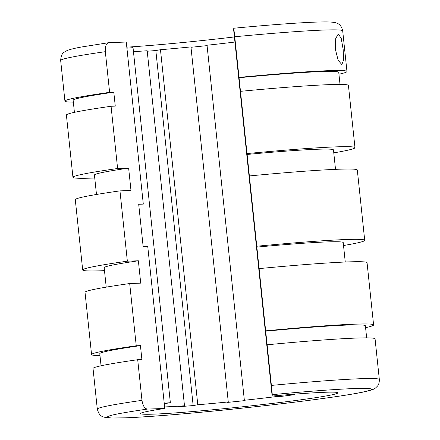 <?xml version="1.0" encoding="UTF-8"?>
<svg xmlns="http://www.w3.org/2000/svg" width="440" height="440" viewBox="0 0 440 440"><rect width="100%" height="100%" fill="white"/><g stroke="black" fill="none" stroke-linecap="round" stroke-linejoin="round"><path stroke-width="0.66" d="M164.78 408.458L147.45 409.074C112.365 414.2 100.38 417.159 111.485 417.956C119.719 418.391 140.135 417.318 172.722 414.722C204.435 412.137 242.754 408.243 272.938 404.745C303.314 401.258 335.077 397.062 353.419 393.872C371.514 390.616 376.052 388.812 367.026 388.465C356.565 387.805 316.58 390.423 272.288 394.664L272.146 396.066A99.22 3.894 -6 0 1 337.931 392.838A99.22 3.894 -6 0 1 239.663 407.083A99.22 3.894 -6 0 1 140.58 413.578A99.22 3.894 -6 0 1 164.78 408.458L147.741 246.373L143.143 246.532L138.699 204.287L143.303 204.122L126.269 42.037L108.939 42.653C106.255 43.219 105.05 46.233 105.331 51.689A141.79 5.566 174 0 0 60.665 60.489C60.929 55.974 62.172 53.174 64.383 52.08L67.067 50.556C70.219 49.324 75.13 48.12 81.802 46.954L108.939 42.653M147.45 409.074C144.672 408.705 142.852 405.801 141.977 400.356L137.704 359.711A141.79 5.566 174 0 0 93.038 368.511L97.306 409.156C99.556 416.73 102.102 417.214 110.149 418L125.879 417.824C149.715 416.906 194.898 413.149 240.845 408.293C272.525 404.943 300.575 401.583 325 398.211C342.485 395.791 355.454 393.695 363.908 391.925C372.488 390.022 374.05 389.136 375.617 387.921L377.361 386.227C378.697 384.868 379.357 382.63 379.335 379.511A141.79 5.566 174 0 0 374.682 378.598A141.79 5.566 174 0 0 271.392 385.424L272.288 394.664M272.146 396.066L233.635 29.645L233.778 28.248L234.746 36.757L239.019 77.401A141.79 5.566 -6 0 1 346.962 71.489A141.79 5.566 -6 0 1 338.943 74.217M343.167 49.517L343.58 60.038L341.831 64.57L338.129 60.225L335.346 49.159L335.709 38.55L338.294 33.919L341.226 38.357L343.167 49.517M73.348 102.13A141.79 5.566 -6 0 1 64.933 101.134A141.79 5.566 -6 0 1 109.604 92.334L105.331 51.689M109.604 92.334L113.801 92.186A133.529 5.242 174 0 0 73.15 100.271L74.421 112.343M99.984 355.575A141.79 5.566 -6 0 1 91.57 354.574A141.79 5.566 -6 0 1 136.241 345.78L129.696 283.541L140.723 283.145L138.369 260.783L127.347 261.173L119.961 190.878L130.983 190.482L128.634 168.113L117.607 168.509L111.067 106.271L115.264 106.123L113.801 92.186M136.241 345.78L140.437 345.631A133.529 5.242 174 0 0 99.787 353.711L101.057 365.783M137.704 359.711L141.906 359.563L140.437 345.631M379.335 379.511L375.067 338.866A141.79 5.566 174 0 0 267.124 344.779L271.392 385.424M267.124 344.779L265.656 330.841A141.79 5.566 -6 0 1 373.599 324.935A141.79 5.566 -6 0 1 365.58 327.657M247.027 153.571A141.79 5.566 -6 0 1 354.97 147.664L348.43 85.426A141.79 5.566 174 0 0 240.482 91.333L265.656 330.841M240.482 91.333L239.019 77.401M111.067 106.271A141.79 5.566 174 0 0 66.402 115.066L72.941 177.304A141.79 5.566 -6 0 1 117.607 168.509M354.97 147.664A141.79 5.566 -6 0 1 333.784 152.862M94.743 177.986A141.79 5.566 -6 0 1 72.941 177.304M128.634 168.113A120.175 4.719 174 0 0 94.435 175.043L96.481 194.475M335.517 169.351L333.471 149.924A120.175 4.719 174 0 0 246.934 154.462M119.961 190.878A141.79 5.566 174 0 0 75.29 199.672L82.682 269.968A141.79 5.566 -6 0 1 127.347 261.173M256.768 246.235A141.79 5.566 -6 0 1 364.711 240.328L357.319 170.032A141.79 5.566 174 0 0 249.376 175.94M364.711 240.328A141.79 5.566 -6 0 1 343.519 245.526M104.484 270.649A141.79 5.566 -6 0 1 82.682 269.968M138.369 260.783A120.175 4.719 174 0 0 104.175 267.713L106.216 287.139M345.257 262.014L343.211 242.589A120.175 4.719 174 0 0 256.674 247.126M129.696 283.541A141.79 5.566 174 0 0 85.03 292.336L91.57 354.574M373.599 324.935L367.059 262.697A141.79 5.566 174 0 0 259.116 268.603M126.803 47.146A99.22 3.894 174 0 0 234.405 36.944M340.016 84.425L338.745 72.353A133.529 5.242 174 0 0 238.986 77.737M366.652 337.87L365.387 325.798A133.529 5.242 174 0 0 265.623 331.183M126.913 48.163L133.04 47.663L170.357 402.699L164.225 403.205M133.458 51.612A85.118 3.344 174 0 0 147.18 50.748L184.492 405.785A85.118 3.344 -6 0 1 164.615 406.918M147.23 51.221A94.765 3.718 174 0 0 155.837 50.534L160.468 49.715A85.118 3.344 174 0 0 190.949 46.904L228.267 401.945A85.118 3.344 -6 0 1 197.786 404.75L193.155 405.57A94.765 3.718 -6 0 1 178.354 406.72L184.492 405.785M190.988 47.284A94.765 3.718 174 0 0 207.075 45.612M294.795 394.141A85.118 3.344 -6 0 1 289.113 394.922L294.833 394.631A94.765 3.718 -6 0 1 279.494 396.605L275.336 396.699A85.118 3.344 -6 0 1 244.354 400.274L207.037 45.238A85.118 3.344 174 0 0 234.938 42.042M244.354 400.274L244.998 400.587A94.765 3.718 -6 0 1 227.09 402.446L228.267 401.945M164.28 403.722A85.118 3.344 -6 0 1 170.357 402.699M289.113 394.922L289.08 394.598M279.494 396.605L279.367 395.423M275.242 395.786L275.336 396.699M197.786 404.75L160.468 49.715M155.837 50.534L193.155 405.57M141.977 400.356A141.79 5.566 174 0 0 97.306 409.156M233.778 28.237C279.736 23.892 317.075 21.384 329.852 22C333.443 22.237 335.632 22.578 336.424 23.029C339.652 23.947 341.743 26.554 342.694 30.844A141.79 5.566 174 0 0 338.036 29.931A141.79 5.566 174 0 0 234.746 36.757M346.962 71.489L342.694 30.844M64.933 101.134L60.665 60.489"/></g></svg>
